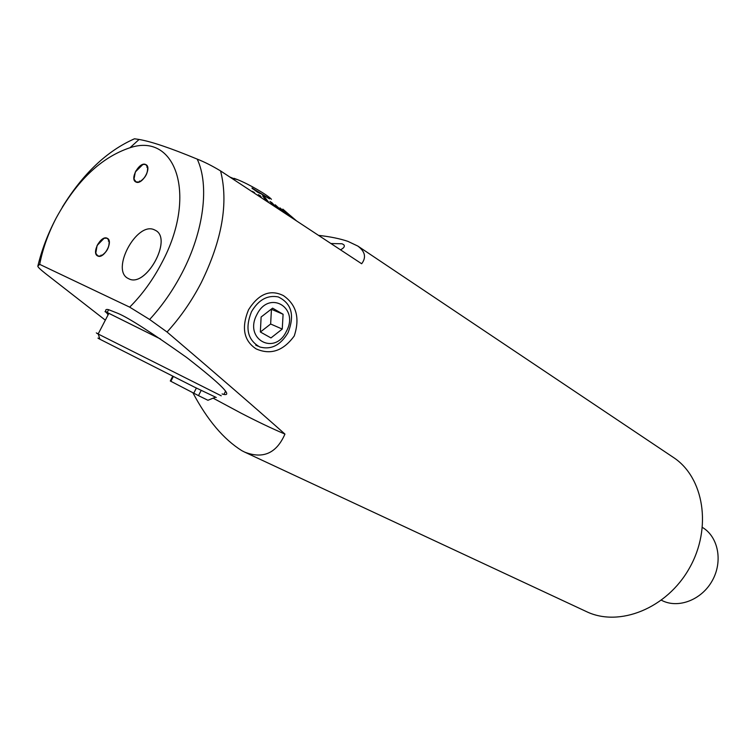 <?xml version="1.0" encoding="UTF-8"?>
<svg xmlns="http://www.w3.org/2000/svg" width="756" height="756" viewBox="0 0 756 756"><rect width="100%" height="100%" fill="white"/><g stroke="black" fill="none" stroke-linecap="round" stroke-linejoin="round"><path stroke-width="1.13" d="M340.474 249.811C343.942 248.044 345.057 246.361 343.81 244.764L342.062 243.772L330.92 243.526M133.992 179.106L135.655 181.865L139 182.054L136.212 182.083L133.992 179.106L135.324 171.971L142.922 164.421L145.426 164.402C139.284 161.775 129.739 178.822 135.655 181.865L136.212 182.139C142.289 184.899 151.965 167.785 146.059 164.704L147.288 166.122L146.796 167.133L147.533 166.906C148.053 172.907 145.502 177.821 139.869 181.648L139.907 181.686C145.539 177.849 148.1 172.916 147.59 166.906L147.533 166.906M95.776 253.184L97.571 255.897L100.529 256.086L97.807 255.963L95.776 253.184L97.108 245.473L104.186 238.206L107.068 238.197C100.917 235.069 91.296 252.995 97.571 255.897L97.807 256.01C103.893 259.27 113.646 241.277 107.38 238.348L108.855 240.068L108.354 241.098L109.072 240.899C109.497 247.127 106.927 252.06 101.38 255.708L101.408 255.755C106.965 252.088 109.544 247.136 109.129 240.899L109.072 240.899M256.104 348.875C270.582 355.254 283.292 350.945 294.254 335.947C300.075 318.163 296.465 304.715 283.434 295.624C270.308 289.075 258.684 293.772 248.544 309.743C241.221 327.65 243.744 340.701 256.104 348.875M108.099 314.817L106.369 312.445M106.114 312.011C105.103 309.78 105.934 309.006 108.618 309.686L117.964 313.381C128.728 317.907 151.635 332.621 186.704 357.512C220.469 383.793 232.876 396.097 223.927 394.434L222.084 393.961M192.893 392.799C207.371 420.043 223.681 439.33 241.835 450.67L244.642 452.097C263.097 459.298 276.535 453.288 284.946 434.086C271.725 428.454 256.983 421.413 240.729 412.974L213.135 398.166M702.466 527.452L702.626 527.546C718.361 536.996 723.076 561.547 712.256 580.693C701.644 599.952 678.245 608.873 661.906 600.481L661.424 600.236M129.682 307.144C142.204 294.623 152.91 279.852 161.803 262.833C197.751 195.936 176.148 132.149 130.023 147.732C101.209 157.333 76.592 180.779 56.161 218.068C48.176 233.462 42.686 248.894 39.69 264.364L129.682 307.144L149.631 319.486L167.048 332.016C180.268 317.567 191.646 301.162 201.181 282.801C222.169 239.954 228.633 202.665 220.572 170.932L361.661 263.75C366.452 257.456 365.176 251.559 357.834 246.069L347.902 241.362C339.879 238.641 330.089 236.647 318.522 235.371M220.572 170.932C212.228 165.885 204.441 161.945 197.203 159.11C170.572 148.072 151.2 141.523 139.085 139.463L134.521 138.792L132.593 139.605M105.33 320.157L45.284 273.389C40.021 269.221 37.545 266.783 37.857 266.065L39.69 264.364M128.208 278.482L128.813 278.784C145.917 288.168 173.011 238.887 155.462 230.353C172.992 238.877 145.889 288.159 128.794 278.775L128.18 278.473C110.489 270.204 136.59 221.385 154.215 229.739L155.443 230.344M357.834 246.069L673.331 457.389C703.912 477.244 712.341 527.886 689.444 568.077C666.905 608.467 619.211 627.461 586.391 611.576L244.642 452.097M284.946 434.086C256.709 408.987 217.407 374.957 167.048 332.016M231.071 177.83L232.895 178.274L230.079 177.112M295.596 220.279L282.839 209.119L296.087 220.61M266.717 201.285L262.606 195.917L264.751 197.184L269.117 202.863M234.01 178.321L237.375 179.569C248.696 184.001 268.078 195.256 271.442 199.3M259.081 196.267L258.316 194.679L258.902 196.144M262.606 195.917L266.405 201.077M274.532 206.426L269.949 201.493L274.088 206.133M281.884 211.264L275.212 204.772L281.317 210.896M288.149 215.384L279.985 207.891L287.478 214.94M292.799 218.446L284.199 210.801L292.052 217.955M282.839 209.119L294.812 219.769M252.258 188.537L269.533 198.875L257.947 191.646M258.316 194.679L260.584 195.965L261.5 197.855M252.145 191.268L254.479 192.544L254.441 193.215M284.199 210.801L293.829 219.117M269.949 201.493L271.971 202.74L276.781 207.909M275.212 204.772L283.84 212.549M279.985 207.891L289.68 216.396M296.579 220.932L290.682 215.876M269.59 198.762L251.965 187.989M252.315 188.424L257.947 192.449M258.004 192.336L260.064 193.479M160.612 339.066L108.864 313.353C106.048 312.058 106.001 312.162 108.703 313.664M221.253 395.813L98.148 334.01C95.417 332.555 95.445 332.498 98.242 333.84M160.47 338.971L107.163 312.483C103.789 310.933 104.29 311.34 108.675 313.721M99.801 338.877C97.212 337.667 97.25 337.79 99.915 339.236L194.339 387.053L216.263 397.486M215.28 397.287L207.938 400.274L198.497 395.634L201.172 390.427M172.727 376.28L170.298 380.996L198.497 395.634M135.9 170.865L142.875 164.458L145.388 164.43L147.24 166.15M135.324 171.971L133.992 179.163M139.869 181.648L139.558 181.053L139.009 181.998M256.879 314.59C243.536 339.198 274.806 356.152 286.344 331.402C299.631 307.692 269.136 289.397 256.879 314.59M251.474 311.746C244.878 328.34 247.656 340.077 259.78 346.976C271.139 350.037 280.57 345.256 288.064 332.631C294.878 315.243 291.589 303.336 278.208 296.919C267.435 294.868 258.524 299.811 251.474 311.746M260.347 331.988L270.96 337.932L282.253 329.068L283.094 314.26L272.585 308.146L261.122 317.01L260.347 331.988M271.224 309.195L283.094 314.26M271.442 309.327L270.648 324.012L282.253 329.068M260.385 332.016L270.648 324.012M97.685 244.358L104.13 238.244L107.031 238.225L108.807 240.106M97.108 245.473L95.776 253.251M101.38 255.708L101.087 255.074L100.539 256.029M149.631 319.486C162.219 305.811 173.048 290.247 182.139 272.774C203.978 231.005 209.516 184.993 197.203 159.11M134.521 138.792C107.078 150.822 83.018 173.606 62.323 207.153M55.916 218.541L55.66 219.023C47.59 234.54 41.656 250.227 37.857 266.065M170.856 381.289L173.294 376.564M193.725 393.233L196.38 388.064M130.023 147.732L139.085 139.454M223.927 394.434L225.562 391.249M343.81 244.764L344.301 245.52M237.375 179.569L233.094 178.473M108.864 313.353L98.148 334.01M108.618 309.686L107.163 312.483M99.915 339.236L98.252 334.067M255.717 345.114L258.032 346.182"/></g></svg>
